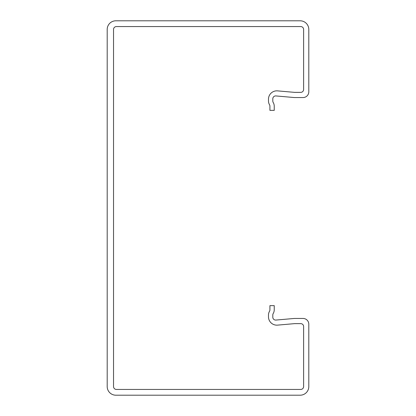 <?xml version="1.0" encoding="UTF-8"?>
<svg xmlns="http://www.w3.org/2000/svg" width="416" height="416" viewBox="0 0 416 416"><rect width="100%" height="100%" fill="white"/><g stroke="black" fill="none" stroke-linecap="round" stroke-linejoin="round"><path stroke-width="0.62" d="M115.84 395.2L300.16 395.2A8.642 8.642 0 0 0 308.802 386.558L308.802 324.21A5.762 5.762 0 0 0 303.04 318.448L294.398 318.448L275.933 320.065A2.881 2.881 0 0 1 272.802 317.195L272.802 314.99A2.881 2.881 0 0 1 273.213 313.508A7.202 7.202 0 0 0 274.238 309.8L274.238 305.63L269.922 305.63L269.922 309.8A2.881 2.881 0 0 1 269.511 311.282A7.202 7.202 0 0 0 268.481 314.99L268.481 316.805A8.351 8.351 0 0 0 277.56 325.125L294.627 323.632L300.737 323.632A2.881 2.881 0 0 1 303.618 326.513L303.618 386.558A2.881 2.881 0 0 1 300.737 389.438L116.418 389.438A2.881 2.881 0 0 1 113.537 386.558L113.537 29.442A2.881 2.881 0 0 1 116.418 26.562L300.737 26.562A2.881 2.881 0 0 1 303.618 29.442L303.618 89.487A2.881 2.881 0 0 1 300.737 92.368L294.627 92.368L277.56 90.875A8.351 8.351 0 0 0 268.481 99.195L268.481 101.01A7.202 7.202 0 0 0 269.511 104.718A2.881 2.881 0 0 1 269.922 106.2L269.922 110.37L274.238 110.37L274.238 106.2A7.202 7.202 0 0 0 273.213 102.492A2.881 2.881 0 0 1 272.802 101.01L272.802 98.805A2.881 2.881 0 0 1 275.933 95.935L294.398 97.552L303.04 97.552A5.762 5.762 0 0 0 308.802 91.79L308.802 29.442A8.642 8.642 0 0 0 300.16 20.8L115.84 20.8A8.642 8.642 0 0 0 107.198 29.442L107.198 386.558A8.642 8.642 0 0 0 115.84 395.2"/></g></svg>
